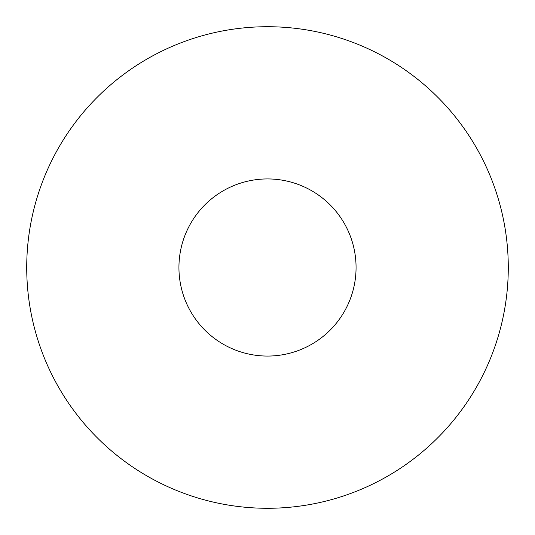 <?xml version="1.0" encoding="UTF-8"?>
<svg xmlns="http://www.w3.org/2000/svg" width="535" height="535" viewBox="0 0 535 535"><rect width="100%" height="100%" fill="white"/><g stroke="black" fill="none" stroke-linecap="round" stroke-linejoin="round"><path stroke-width="0.8" d="M152.06 478.805A240.783 240.783 0 0 1 56.195 152.06A240.783 240.783 0 0 1 382.94 56.195A240.783 240.783 0 0 1 478.805 382.94A240.783 240.783 0 0 1 152.06 478.805A240.783 240.783 0 0 1 56.195 152.06A240.783 240.783 0 0 1 382.94 56.195A240.783 240.783 0 0 1 478.805 382.94A240.783 240.783 0 0 1 152.06 478.805M309.959 189.778A88.563 88.563 0 0 1 345.222 309.959A88.563 88.563 0 0 1 225.041 345.222A88.563 88.563 0 0 1 189.778 225.041A88.563 88.563 0 0 1 309.959 189.778"/></g></svg>
